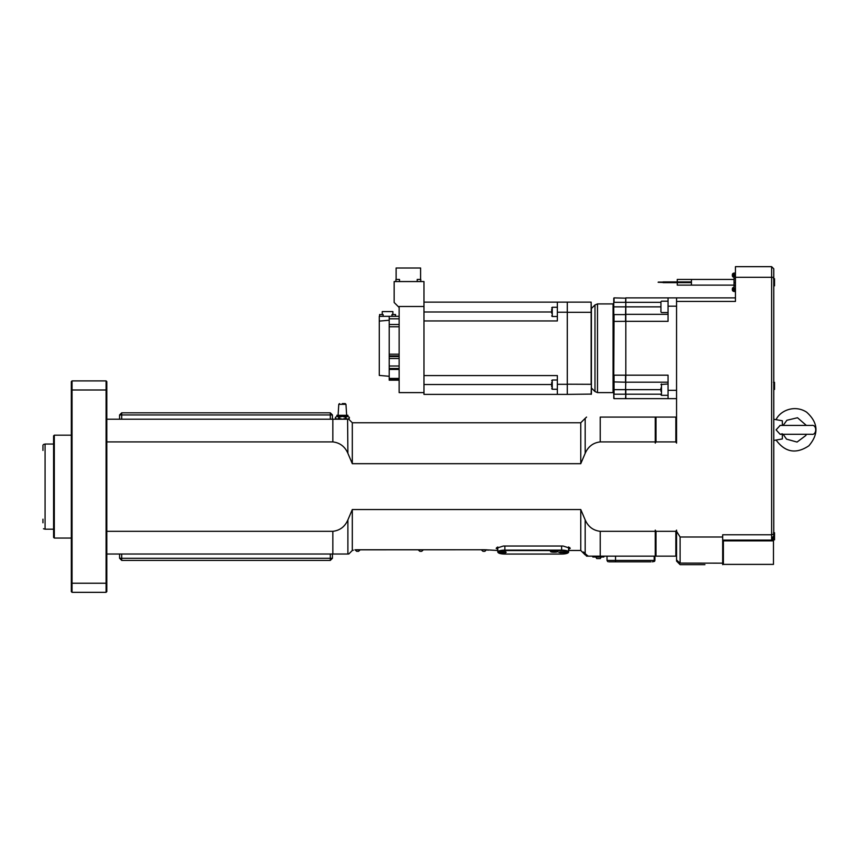 <?xml version="1.0" encoding="UTF-8"?>
<svg xmlns="http://www.w3.org/2000/svg" width="859" height="859" viewBox="0 0 859 859"><rect width="100%" height="100%" fill="white"/><g stroke="black" fill="none" stroke-linecap="round" stroke-linejoin="round"><path stroke-width="1.29" d="M382.244 314.555L382.244 311.581L392.885 311.581L392.885 314.555M389.202 376.285L379.27 375.415L379.27 316.327L399.134 316.327L389.202 316.327L389.202 380.183L399.134 380.183M396.117 279.433L396.117 268.008L420.599 268.008L420.599 279.433M399.134 307.458L394.163 302.497L394.163 281.559L423.97 281.559L423.97 302.143L567.294 302.143L567.294 312.214L557.351 312.214L557.351 302.143M567.294 312.214L567.294 394.378L423.97 394.378L423.97 302.143M586.568 417.087L585.183 418.354L585.183 453.327L580.77 463.688L352.308 463.688L580.77 463.688L580.77 422.757L352.308 422.757L348.754 419.213M106.806 441.913L106.806 390.394A766.743 542.169 90 0 0 106.097 389.997L106.097 592.334L106.806 591.626L106.806 441.913L332.841 441.913C339.896 442.739 344.921 446.54 347.895 453.327L352.308 463.688L352.308 422.757M654.204 556.149L654.204 560.412L615.538 560.412L615.538 561.829L651.015 561.829M654.912 556.149L654.912 560.412L654.558 561.346L654.204 560.412M625.824 298.17L625.545 302.325L614.045 302.325L614.045 297.88L625.824 298.17M676.559 398.64L668.044 398.64L668.044 375.179L625.824 375.179L625.545 394.195L614.045 394.195L614.045 375.179L625.545 375.179L625.545 382.201L613.766 381.911L613.766 395.43M660.947 394.195L625.824 394.195L625.824 398.64L668.044 398.64M613.766 398.351L613.766 394.056L614.045 398.64L625.545 398.64L625.824 394.056M585.183 453.327C588.157 446.54 593.172 442.739 600.226 441.913L600.226 417.087C581.146 417.087 581.146 417.087 600.226 417.087C581.146 417.087 581.146 417.087 600.226 417.087L655.267 417.087L655.267 443.104A180.744 180.744 0 0 1 655.986 441.913L655.986 417.087L655.267 417.087M732.48 274.204A3.543 3.468 -25.3 0 0 732.351 274.826A3.543 3.457 -156.4 0 1 732.491 274.128L732.491 274.193M732.34 275.417L732.34 275.535A3.543 3.457 -23.6 0 0 732.491 276.233L732.491 276.19A3.543 3.468 -154.7 0 1 732.34 275.46L732.34 275.299A3.543 0.709 -5.1 0 1 732.491 275.138L732.491 274.816A3.543 0.655 -174.9 0 0 732.34 274.934L732.34 274.826M732.62 274.257L732.62 276.093M733.328 277.103L732.62 276.598A3.543 3.543 0 0 1 732.437 276.061L732.437 276.061A3.543 3.543 0 0 0 732.62 276.598L733.328 277.103L733.328 273.248L732.62 273.763A3.543 3.543 0 0 0 732.437 274.3L732.437 274.289A3.543 3.457 -156.4 0 1 732.491 274.128M596.715 558.565L595.813 556.997L596.715 558.565L600.301 558.565L601.203 556.997M502.451 552.326L501.441 551.95L502.451 551.822M358.514 551.317L356.743 551.317L358.525 551.328L360.286 549.76M356.721 551.328L354.96 549.76M484.809 551.317L483.037 551.317L484.82 551.328L486.581 549.76M483.016 551.328L481.255 549.76M773.476 536.123L773.476 564.384L723.385 564.384L723.385 540.096L771.629 540.096L771.629 534.781A825.359 583.615 90 0 0 773.766 534.019L773.766 268.792L771.629 266.666L773.766 268.792M53.591 435.889L53.591 537.347L54.3 538.056L54.3 435.18L53.591 435.889M119.584 554.023L119.584 558.275L121.71 558.275L121.71 560.412L330.307 560.412L330.307 558.275L121.71 558.275L121.71 554.023M780.165 425.42L776.074 429.854L780.133 434.289L811.615 434.289C816.952 435.427 817.167 424.335 811.615 425.42L779.972 425.42M782.345 433.816L780.155 434.289M772.348 538.206L772.348 540.88L723.385 540.88M680.103 537.004L676.559 531.313L676.559 559.885A6465.489 6465.489 45.5 0 0 678.009 561.367L680.103 563.096L680.103 537.004L722.677 537.004L722.677 534.781L771.629 534.781L771.629 277.307L773.766 277.307M722.677 561.947L723.385 561.947M722.677 537.004L722.677 563.16L680.103 563.096M735.444 266.666L771.629 266.666L735.444 266.666L735.444 301.434L676.559 301.434L676.559 297.88L735.444 297.88L668.044 297.88L668.044 306.191L676.559 306.191M771.629 266.666L771.629 277.307L735.444 277.307M772.348 537.82L773.766 535.694L773.766 534.019M722.677 563.236L723.385 563.236L722.677 563.246L722.677 564.664L722.677 563.236M723.385 562.505L722.677 562.505M704.938 564.664L680.103 564.664L676.559 561.088L680.103 564.664L704.938 564.664M663.073 282.278L691.452 282.278L691.452 285.113L712.745 285.113L677.268 285.113L677.268 282.632M677.268 281.924L677.268 279.433L712.745 279.433L691.452 279.433L691.452 282.278M735.444 289.354L734.026 289.354L734.026 291.502L735.444 291.502L734.026 291.502M735.444 273.055L734.026 273.055L734.026 289.354M772.348 540.096L771.629 540.096M772.348 540.88L773.476 540.88M668.044 314.319L625.824 314.319L625.824 306.867L660.947 306.867L660.947 301.724L660.947 310.142M567.294 394.098L567.294 302.422M567.294 384.209L591.132 384.306L591.132 302.143L567.574 302.143M567.294 312.311L591.411 312.311L591.132 302.143M567.574 394.378L591.411 394.098L591.411 312.311M591.411 388.697L591.411 307.812M591.411 384.209L591.132 394.378M551.682 382.47L551.682 386.797M613.766 301.09L613.766 304.634M613.766 308.188L613.766 317.454M613.766 379.066L613.766 298.17M613.766 394.056L613.949 382.18M613.766 371.968L613.766 375.523M613.766 320.998L613.766 324.552M613.766 348.26L613.766 392.187L613.766 348.26M625.824 314.598L613.766 314.598L613.766 302.465M625.824 381.911L625.545 389.653L613.766 389.653M625.824 375.104L625.824 321.416M613.766 321.416L625.545 321.341L625.631 314.34M614.045 314.319L613.766 375.104M625.824 302.465L625.545 314.319M625.824 394.195L625.824 389.653L660.947 389.653M625.824 375.179L625.824 321.341L668.044 321.341L668.044 306.191M625.824 314.319L625.824 321.341M613.766 306.867L625.824 306.867L625.824 297.88L668.044 297.88M330.307 412.825L332.433 414.951L330.307 414.951L330.307 412.825L121.71 412.825L121.71 414.951L119.584 414.951L121.71 412.825M121.71 419.213L121.71 414.951L330.307 414.951L330.307 419.213M119.584 414.951L119.584 419.213M332.433 419.213L332.433 414.951M347.895 453.327L347.594 419.213L349.334 418.279L349.334 417.302L347.594 416.379L349.334 417.302M336.341 419.213L335.407 418.279L337.147 419.213L338.886 418.279L342.365 419.213L345.855 418.279L347.594 419.213L342.365 419.213M335.407 417.302L337.147 416.379L335.407 417.302L335.407 418.279M347.594 416.379L345.855 417.302L342.365 416.379L347.594 416.379M342.365 416.379L338.886 417.302L337.147 416.379L342.365 416.379M345.855 418.279L345.855 417.302M338.886 418.279L338.886 417.302M347.927 416.379L347.927 415.305L336.814 415.305L337.147 416.379M336.814 415.305L347.927 415.305M338.113 414.951L338.779 404.331L345.962 404.331L346.628 414.951M342.365 403.601L345.254 403.601L342.365 403.601M106.806 390.394L106.806 381.611L106.097 380.902L106.097 389.997L72.038 389.997L72.038 380.902L71.329 381.611L71.329 390.394A766.743 542.169 90 0 1 72.038 389.997L72.038 583.24A766.743 542.169 -90 0 1 71.329 582.842L71.329 591.626L72.038 592.334L72.038 583.24L106.097 583.24A766.743 542.169 90 0 0 106.806 582.842M71.329 390.394L71.329 582.842M106.097 592.334L72.038 592.334M106.097 380.902L72.038 380.902M554.893 552.176L553.464 552.176A3.017 0.784 0 0 1 550.458 551.392A3.017 0.784 0 0 1 553.464 550.608L554.893 550.608A3.017 0.784 0 0 1 557.899 551.392A3.017 0.784 0 0 1 554.893 552.176L554.893 551.392M501.677 551.532L503.095 551.532A3.017 0.784 0 0 1 506.112 552.305A3.017 0.784 0 0 1 503.095 553.089L501.677 553.089A3.017 0.784 0 0 1 498.66 552.305A3.017 0.784 0 0 1 501.677 551.532M568.336 552.562A7.097 1.836 180 0 0 568.465 552.455A7.097 1.836 180 0 0 568.583 552.337L568.218 552.681A6.743 1.739 0 0 1 568.121 552.777A6.743 1.739 0 0 1 561.625 554.055L504.867 554.055A6.743 1.739 0 0 1 498.37 552.777A6.743 1.739 0 0 1 504.867 550.565L561.625 550.565A6.743 1.739 0 0 1 568.218 551.94L568.583 551.596A7.097 1.836 180 0 0 561.625 550.136L504.867 550.136A7.097 1.836 180 0 0 497.769 551.972A7.097 1.836 180 0 0 498.027 552.455A7.097 1.836 180 0 0 498.231 552.616M568.218 552.681L560.208 552.681L560.208 551.94L558.79 552.305L560.208 552.681M560.208 551.94L568.218 551.94M568.583 546.936L568.583 552.337M569.71 547.516A7.237 1.868 0 0 1 568.583 547.988M497.769 547.956A7.237 1.868 0 0 1 496.76 547.516M485.399 549.76L356.141 549.76M655.267 556.149L655.986 556.149L655.986 531.313A180.744 180.744 -120.7 0 1 655.267 530.121L655.267 556.149L600.226 556.149L600.226 531.313C593.172 530.497 588.157 526.696 585.183 519.899L585.183 553.54A21.915 21.464 102.7 0 0 588.275 556.149L600.226 556.149M354.971 549.835L484.626 549.749L497.769 550.479M488.18 550.189L486.57 549.835M106.806 554.023L347.895 554.023L347.895 519.899L352.308 509.537L352.308 550.479L353.371 550.189M585.183 553.54L584.958 553.314C583.057 551.553 582.896 551.553 584.453 553.314L586.568 556.149L587.599 556.149A21.69 21.411 103.4 0 1 585.183 554.044M603.834 556.149L603.834 556.997L592.828 556.997L592.828 556.149L587.599 556.149M584.958 553.314C583.057 551.553 582.896 551.553 584.453 553.314L584.958 553.314M497.769 549.309L496.191 548.3L503.428 546.023L563.032 546.023L570.269 548.3L568.583 549.341M347.895 419.213L106.806 419.213M347.895 519.899C344.921 526.696 339.896 530.497 332.841 531.313L106.806 531.313M600.226 441.913L655.267 441.913M655.267 531.313L600.226 531.313M352.308 509.537L580.77 509.537L585.183 519.899M568.583 550.479L580.77 550.479L580.77 509.537M676.559 417.087L655.986 417.087M676.559 531.313L676.559 530.121A180.744 180.744 0 0 1 675.85 531.313L675.85 556.149L655.986 556.149M675.85 531.313L655.986 531.313M675.85 556.149L676.559 556.149M675.85 417.087L675.85 441.913A180.744 180.744 59.3 0 1 676.559 443.104L676.559 301.434M675.85 441.913L655.986 441.913M676.559 561.088L676.559 559.885M679.394 562.505L677.976 562.505M330.307 554.023L330.307 558.275L332.433 558.275L332.433 554.023M332.433 558.275L330.307 560.412M121.71 560.412L119.584 558.275M603.834 556.997L604.188 556.149M593.182 556.997L593.182 556.149M676.559 390.33L668.044 390.33M668.044 382.201L625.824 382.201M660.947 302.325L625.824 302.325M660.947 388.01L660.947 391.285M660.947 384.51L668.044 383.973M423.97 320.944L557.351 320.944L557.351 312.214M567.294 384.306L557.351 384.306L557.351 375.576L423.97 375.576M557.351 394.378L557.351 384.306M423.97 384.531L551.682 384.531M423.97 311.989L551.682 311.989M423.97 392.606L399.134 392.606L399.134 306.491L423.97 306.491M399.134 368.479L389.202 368.479L399.134 368.479M379.581 316.327L379.581 314.555L383.135 314.555L383.135 316.327M392.005 316.327L392.005 314.555L395.548 314.555L395.548 316.327L395.548 314.555M417.227 281.559L417.227 279.433L420.77 279.433L420.77 281.559M395.935 279.433L395.935 281.559L395.935 279.433L399.489 279.433L399.489 281.559M551.682 309.433L551.682 313.181M663.073 282.45L658.112 282.278L663.073 282.45M735.444 275.191L734.026 275.191M735.444 276.34L734.026 276.34M735.444 288.603L734.026 288.603M735.444 285.478L734.026 285.478M735.444 282.665L734.026 282.665M735.444 278.391L734.026 278.391M773.476 539.828L774.539 539.828L774.539 532.741L773.476 532.741M773.766 389.417L774.539 389.417L774.539 382.319L773.476 382.319M774.539 285.822L773.766 285.822L774.539 285.822L774.539 278.724L773.476 278.724M782.345 425.42L782.345 420.77L773.766 419.267M773.766 440.452L782.345 438.938L782.345 434.289M421.662 551.317L423.433 549.76M421.082 551.328L420.459 551.328L421.082 551.328M419.89 551.328L418.108 549.76M553.303 551.285L555.075 551.263L553.303 551.016M732.34 289.612L732.34 289.719A3.543 3.457 -23.6 0 0 732.491 290.417L732.491 290.353A3.543 3.468 -154.7 0 1 732.34 289.655L732.34 289.483A3.543 0.709 -5.1 0 1 732.491 289.333L732.491 289.011A3.543 0.655 -174.9 0 0 732.34 289.129L732.34 289.021A3.543 3.457 -156.4 0 1 732.491 288.313L732.491 288.377M732.48 288.388A3.543 3.468 -25.3 0 0 732.351 289.021M732.62 288.452L732.62 290.288M733.328 291.298L732.62 290.782A3.543 3.543 0 0 1 732.437 290.256A3.543 3.543 0 0 0 732.62 290.782L733.328 291.298L733.328 287.443L732.62 287.948A3.543 3.543 0 0 0 732.437 288.484A3.543 3.457 -156.4 0 1 732.491 288.313M654.558 561.346L652.432 561.829M610.566 561.829L608.795 561.829C607.399 561.614 607.399 561.614 608.795 561.829C607.399 561.614 607.399 561.614 608.795 561.829L615.538 561.829L608.795 561.829M53.591 529.187L45.076 529.187L45.076 444.049L53.591 444.049M42.95 450.427L42.95 445.155M42.95 519.18L42.95 522.798M734.026 290.074L735.444 290.074M734.026 274.472L735.444 274.472M660.947 312.01L660.947 301.724M551.682 388.676L552.251 389.245L552.251 380.022L551.682 380.591M613.766 393.315L613.058 392.606L613.058 303.914L613.766 303.206M613.058 392.606L597.499 392.606L597.499 303.914L613.058 303.914M591.765 388.343L594.986 391.564L594.986 304.956L597.499 303.914M553.464 552.176L553.464 551.392M501.677 553.089L501.677 552.316M503.095 553.089L503.095 552.305M561.625 546.023L561.625 550.565M504.867 546.023L504.867 550.565M332.841 531.313L332.841 554.023M332.841 419.213L332.841 441.913M668.044 395.323L661.484 395.323L661.484 383.973M399.134 379.528L389.202 379.528M399.134 369.434L389.202 369.434M399.134 365.998L389.202 365.998M399.134 358.504L389.202 358.504M399.134 356.571L389.202 356.571M399.134 355.905L389.202 355.905M399.134 354.176L389.202 354.176M399.134 326.785L389.202 326.785M399.134 324.509L389.202 324.509M399.134 318.818L389.202 318.818M557.351 316.499L552.251 316.499L552.251 307.275L557.351 307.275M615.538 556.149L615.538 560.412L607.023 560.412L607.732 561.636M379.27 321.105L389.202 320.235M733.328 273.248L732.62 273.763M500.206 551.628L501.731 552.326L504.534 551.628M776.074 419.664C780.251 410.441 794.908 404.439 806.665 412.202C818.262 422.671 819.003 433.859 808.899 445.767C796.132 454.314 785.19 452.403 776.074 440.044M783.161 425.42L786.876 420.266L797.506 417.742L806.365 425.42M806.365 434.289L805.806 435.524L797.055 442.063L786.522 439.142L783.161 434.289M666.627 281.924L664.49 281.924M666.627 282.632L664.49 282.632M661.484 312.547L668.044 312.547M661.484 301.187L668.044 301.187M552.251 389.245L557.351 389.245M552.251 380.022L557.351 380.022M594.986 391.564L597.499 392.606M591.765 308.166L594.986 304.956M348.4 419.213L349.334 418.279M345.962 404.331L345.254 403.601M338.779 404.331L339.488 403.601M71.329 435.18L54.3 435.18M71.329 538.056L54.3 538.056M497.769 546.979L497.769 551.972M352.308 550.479L348.754 554.023M580.77 550.479L585.183 554.882M580.77 422.757L585.183 418.354M661.484 395.323L660.947 394.796M399.134 378.411L389.202 378.411M552.251 316.499L551.682 315.929M552.251 307.275L551.682 307.844M658.284 282.096L663.073 282.096L658.284 282.096M691.452 281.924L663.073 281.924M691.452 282.632L663.073 282.632M734.026 279.433L712.745 279.433M734.026 285.113L712.745 285.113M552.004 550.705L553.55 551.403L556.331 550.705M733.328 287.443L732.62 287.948A3.543 3.543 0 0 0 732.437 288.484M607.023 556.149L607.023 560.412M43.476 528.757L45.076 529.187M43.476 444.479L45.076 444.049"/></g></svg>
